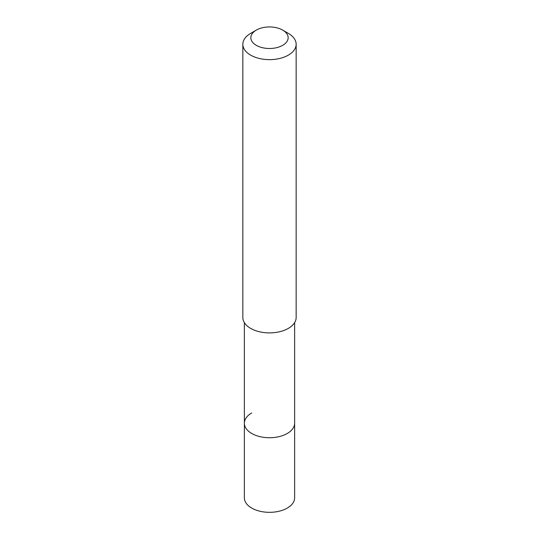 <?xml version="1.0" encoding="UTF-8"?>
<svg xmlns="http://www.w3.org/2000/svg" width="539" height="539" viewBox="0 0 539 539"><rect width="100%" height="100%" fill="white"/><g stroke="black" fill="none" stroke-linecap="round" stroke-linejoin="round"><path stroke-width="0.81" d="M244.369 322.639L244.369 497.82A25.131 14.506 0 0 0 259.886 511.221A25.131 14.506 0 0 0 287.267 508.082A25.131 14.506 0 0 0 294.631 497.82L294.631 423.216A25.131 14.506 180 0 1 287.267 433.477A25.131 14.506 180 0 1 259.886 436.624A25.131 14.506 180 0 1 244.369 423.216A25.131 14.506 180 0 1 251.733 412.955M244.369 423.216A25.131 14.506 0 0 0 259.886 436.624A25.131 14.506 0 0 0 287.267 433.477A25.131 14.506 0 0 0 294.631 423.216L294.631 322.639M242.846 44.252L242.846 317.511A26.654 15.388 0 0 0 259.299 331.728A26.654 15.388 0 0 0 288.345 328.392A26.654 15.388 0 0 0 296.154 317.511L296.154 44.252A26.654 15.388 180 0 1 288.345 55.133A26.654 15.388 180 0 1 259.299 58.468A26.654 15.388 180 0 1 242.846 44.252A26.654 15.388 180 0 1 250.655 33.371L256.308 30.103A18.656 10.773 180 0 1 282.692 30.103A18.656 10.773 180 0 1 282.692 45.337A18.656 10.773 180 0 1 256.308 45.337A18.656 10.773 180 0 1 256.308 30.103L250.655 33.371M282.692 30.103L288.345 33.371A26.654 15.388 180 0 1 296.154 44.252"/></g></svg>
